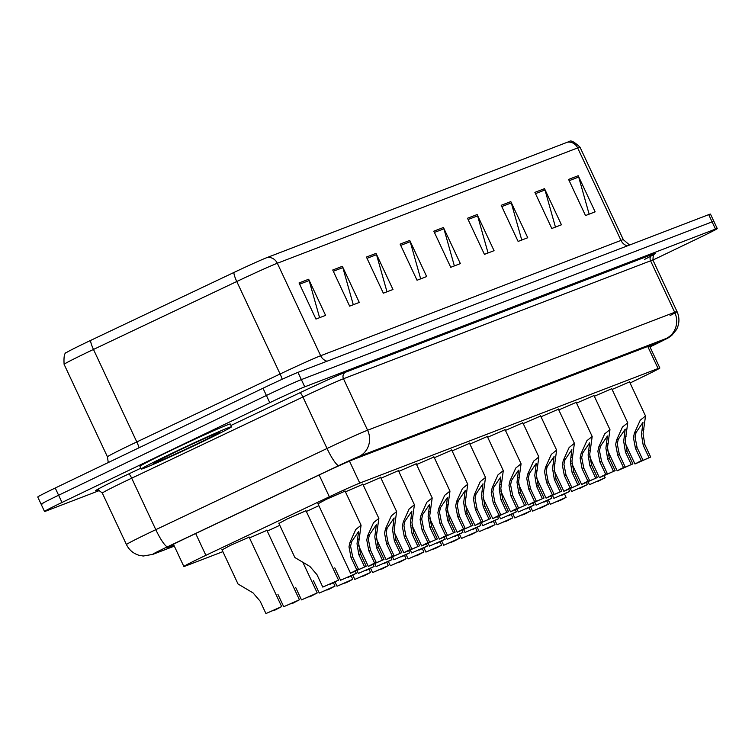 <?xml version="1.0" encoding="UTF-8"?>
<svg xmlns="http://www.w3.org/2000/svg" width="755" height="755" viewBox="0 0 755 755"><rect width="100%" height="100%" fill="white"/><g stroke="black" fill="none" stroke-linecap="round" stroke-linejoin="round"><path stroke-width="1.13" d="M345.441 491.845L362.881 484.285M363.221 485.021L380.652 477.462M381.001 478.189L398.432 470.629M398.772 471.365L416.213 463.806M416.552 464.533L433.983 456.973M434.333 457.709L451.764 450.15M452.103 450.886L469.544 443.327M469.884 444.053L487.324 436.494M487.664 437.23L505.095 429.67M505.444 430.397L522.875 422.838M523.215 423.574L540.655 416.014M540.995 416.751L558.426 409.191M558.776 409.918L576.207 402.358M576.546 403.094L593.987 395.535M594.327 396.262L611.758 388.702M612.107 389.438L629.538 381.879M317.997 503.812L326.349 499.3L345.101 491.109M306.36 511.465L318.874 505.69M278.906 523.432L287.268 518.921L306.011 510.739M249.49 537.919L266.93 530.359M267.27 531.095L279.784 525.31M222.046 549.885L230.398 545.374L249.15 537.183M630.066 383.002L646.629 374.933A29.926 0.783 154.9 0 0 659.851 367.987A29.926 0.783 154.9 0 0 658.086 368.516L359.767 483.087A29.926 0.783 154.9 0 0 329.35 496.781L205.879 555.321A29.926 0.783 154.9 0 0 201.34 557.483A29.926 0.783 154.9 0 0 183.861 566.486A29.926 0.783 154.9 0 0 185.626 565.957L222.876 551.65M233.927 272.47A9.975 1.746 -115.4 0 0 236.768 281.511L280.096 373.999A39.911 1.048 -25.1 0 1 320.658 355.737L277.33 263.25A39.911 1.048 154.9 0 0 236.768 281.511L93.478 349.452A39.911 1.048 154.9 0 0 87.42 352.34A39.911 1.048 154.9 0 0 64.109 364.344C63.637 356.483 64.477 352.538 66.638 352.5A32.72 0.859 -25.1 0 1 85.664 342.789A32.72 0.859 -25.1 0 1 90.638 340.411L233.927 272.47A32.72 0.859 -25.1 0 1 267.185 257.502L567.515 142.166A32.72 0.859 -25.1 0 1 569.298 141.572C570.714 139.93 574.281 141.808 580.019 147.206A39.911 1.048 154.9 0 0 577.66 147.914L277.33 263.25A9.975 9.362 -111 0 0 267.185 257.502M99.471 490.505L46.282 510.937A29.926 0.783 -25.1 0 1 44.517 511.465A29.926 0.783 -25.1 0 1 61.995 502.462L269.78 402.698A29.926 0.783 -25.1 0 1 304.746 386.834L715.485 229.095L712.097 221.866A29.926 0.783 -25.1 0 1 713.862 221.338A29.926 0.783 -25.1 0 0 712.097 221.866L301.358 379.605L712.097 221.866L708.719 214.637A29.926 0.783 -25.1 0 1 710.483 214.109L717.25 228.567A29.926 0.783 -25.1 0 1 699.772 237.561L652.905 260.069M269.78 402.698L266.392 395.469A29.926 0.783 -25.1 0 1 301.358 379.605A29.926 0.783 -25.1 0 0 266.392 395.469L58.616 495.242L266.392 395.469L263.004 388.24A29.926 0.783 -25.1 0 1 297.97 372.375L708.719 214.637M42.903 503.708A29.926 0.783 -25.1 0 1 41.138 504.236A29.926 0.783 -25.1 0 1 58.616 495.242A29.926 0.783 -25.1 0 0 41.138 504.236L37.75 497.016A29.926 0.783 -25.1 0 1 55.228 488.013L263.004 388.24M510.824 201.604L527.745 237.731L518.119 241.43L501.197 205.303L510.824 201.604A7.984 7.493 -111 0 1 511.305 202.916L501.792 206.568M544.515 188.665L561.437 224.792L551.811 228.491L534.889 192.365L544.515 188.665A7.984 7.493 -111 0 1 545.006 189.977L535.484 193.629M578.207 175.726L595.138 211.853L585.512 215.553L568.581 179.426L578.207 175.726A7.984 7.493 -111 0 1 578.698 177.029L569.176 180.69M409.748 240.43L426.669 276.557L417.043 280.247L400.112 244.12L409.748 240.43A7.984 7.493 -111 0 1 410.229 241.732L400.707 245.384M376.047 253.369L392.977 289.495L383.342 293.185L366.42 257.059L376.047 253.369A7.984 7.493 -111 0 1 376.537 254.671L367.015 258.323M342.355 266.307L359.276 302.434L349.65 306.134L332.728 270.007L342.355 266.307A7.984 7.493 -111 0 1 342.845 267.61L333.323 271.262M308.663 279.246L325.584 315.373L315.958 319.072L299.037 282.946L308.663 279.246A7.984 7.493 -111 0 1 309.144 280.549L299.631 284.201M477.132 214.552L494.053 250.669L484.427 254.369L467.505 218.242L477.132 214.552A7.984 7.493 -111 0 1 477.613 215.855L468.1 219.507M443.44 227.491L460.361 263.618L450.735 267.308L433.814 231.181L443.44 227.491A7.984 7.493 -111 0 1 443.921 228.793L434.399 232.446M454.368 265.92L443.921 228.793M488.06 252.972L477.613 215.855M319.591 317.676L309.144 280.549M353.283 304.737L342.845 267.61M386.975 291.798L376.537 254.671M420.667 278.859L410.229 241.732M589.136 214.156L578.698 177.029M555.444 227.095L545.006 189.977M521.752 240.033L511.305 202.916M649.923 346.8A29.926 0.783 154.9 0 0 655.651 343.582A29.926 0.783 154.9 0 0 653.887 344.11L352.953 459.682A29.926 0.783 154.9 0 0 322.536 473.376L189.156 536.616A29.926 0.783 154.9 0 0 184.607 538.777A29.926 0.783 154.9 0 0 167.129 547.781A29.926 0.783 154.9 0 0 168.894 547.252L173.943 545.318M715.485 229.095A29.926 0.783 -25.1 0 1 717.25 228.567M221.923 549.621L238.023 583.992L253.038 592.892L260.126 601.15L265.93 613.541L281.662 606.595L249.027 536.918M273.527 610.182L275.358 609.917L281.662 606.595M273.706 610.55L277.151 608.709L265.93 613.541M330.397 583.728L322.791 587.088L316.996 574.706L309.899 566.439L294.884 557.539L278.784 523.168M330.567 584.106L338.533 580.151L322.791 587.088M364.589 566.911L358.785 554.529L357.011 543.742L358.55 531.577L351.613 541.731L350.594 546.205L352.67 556.879L358.465 569.261L355.029 571.101L366.241 566.278L360.446 553.887L358.616 543.119L361.079 525.225L344.978 490.854M366.241 566.278L350.509 573.224L356.813 569.902L351.009 557.511L348.989 546.818L349.971 542.364L355.794 529.472L361.079 525.225M356.813 569.902L358.465 569.261M202.453 441.732A49.887 1.302 -25.1 0 1 141.232 469.053A49.887 1.302 -25.1 0 1 170.366 454.057A49.887 1.302 -25.1 0 1 231.587 426.735A49.887 1.302 -25.1 0 1 202.453 441.732M141.232 469.053L139.968 466.345A49.887 1.302 -25.1 0 1 169.092 451.348A49.887 1.302 -25.1 0 1 230.313 424.027L231.587 426.735M277.906 594.327L283.71 606.709L299.442 599.772L266.808 530.095M291.307 603.349L293.138 603.094L299.442 599.772M291.487 603.726L294.922 601.886L283.71 606.709M295.686 587.494L301.481 599.885L317.223 592.939L303.199 563.022M309.088 596.526L310.918 596.261L317.223 592.939M309.257 596.903L312.702 595.063L301.481 599.885M313.457 580.67L319.261 593.062L334.993 586.116L333.474 582.86M326.868 589.693L328.699 589.438L334.993 586.116M327.038 590.07L330.482 588.23L319.261 593.062M335.078 582.058L337.041 586.229L352.774 579.293L351.245 576.027M344.639 582.869L346.469 582.605L352.774 579.293M344.818 583.247L348.253 581.407L337.041 586.229M348.178 576.905L340.571 580.265L334.767 567.873M348.348 577.273L356.303 573.319L340.571 580.265M365.948 570.072L358.351 573.432L356.992 570.553M366.128 570.45L374.084 566.495L358.351 573.432M383.729 563.249L376.122 566.609L374.773 563.721M383.908 563.626L391.864 559.663L376.122 566.609M352.859 575.225L354.822 579.406L370.554 572.46L369.025 569.204M362.419 576.046L364.25 575.782L370.554 572.46M362.598 576.414L366.033 574.574L354.822 579.406M370.639 568.402L372.593 572.573L388.325 565.637L386.805 562.381M380.199 569.213L382.03 568.959L388.325 565.637M380.369 569.591L383.814 567.751L372.593 572.573M388.419 561.569L390.373 565.75L406.105 558.804L404.576 555.548M397.97 562.39L399.801 562.126L406.105 558.804M398.149 562.768L401.584 560.927L390.373 565.75M401.509 556.416L393.902 559.785L392.553 556.897M401.679 556.794L409.635 552.839L393.902 559.785M419.28 549.593L411.683 552.953L410.333 550.065M419.459 549.97L427.415 546.016L411.683 552.953M437.06 542.769L429.463 546.129L428.104 543.241M437.239 543.138L445.195 539.183L429.463 546.129M406.19 554.746L408.153 558.927L423.885 551.981L422.356 548.725M415.75 555.557L417.581 555.303L423.885 551.981M415.93 555.935L419.365 554.095L408.153 558.927M423.97 547.922L425.924 552.094L441.666 545.157L440.137 541.892M433.53 548.734L435.361 548.47L441.666 545.157M433.7 549.111L437.145 547.271L425.924 552.094M441.75 541.09L443.704 545.27L459.436 538.324L457.907 535.068M451.301 541.911L453.132 541.646L459.436 538.324M451.481 542.279L454.925 540.438L443.704 545.27M459.521 534.266L461.484 538.438L477.217 531.501L475.688 528.245M469.082 535.078L470.912 534.823L477.217 531.501M469.261 535.455L472.696 533.615L461.484 538.438M477.302 527.434L479.255 531.614L494.997 524.668L493.468 521.412M486.862 528.255L488.693 527.99L494.997 524.668M487.032 528.632L490.476 526.792L479.255 531.614M454.84 535.937L447.234 539.297L445.884 536.418M455.01 536.314L462.966 532.36L447.234 539.297M472.611 529.113L465.014 532.473L463.664 529.585M472.79 529.491L480.746 525.527L465.014 532.473M490.391 522.281L482.794 525.65L481.435 522.762M490.571 522.658L498.526 518.704L482.794 525.65M508.172 515.457L500.565 518.817L499.215 515.929M508.341 515.835L516.307 511.881L500.565 518.817M525.952 508.634L518.345 511.994L516.996 509.106M526.122 509.002L534.078 505.048L518.345 511.994M495.082 520.61L497.035 524.791L512.768 517.845L511.248 514.589M504.642 521.422L506.473 521.167L512.768 517.845M504.812 521.799L508.257 519.959L497.035 524.791M512.853 513.787L514.816 517.958L530.548 511.022L529.019 507.756M522.413 514.599L524.244 514.334L530.548 511.022M522.592 514.976L526.027 513.136L514.816 517.958M530.633 506.954L532.586 511.135L548.328 504.189L546.799 500.933M540.193 507.775L542.024 507.511L548.328 504.189M540.372 508.143L543.808 506.303L532.586 511.135M548.413 500.131L550.367 504.302L566.099 497.366L564.58 494.1M557.973 500.942L559.804 500.688L566.099 497.366M558.143 501.32L561.588 499.48L550.367 504.302M543.723 501.801L536.125 505.161L534.766 502.283M543.902 502.179L551.858 498.224L536.125 505.161M561.503 494.978L553.896 498.338L552.547 495.45M561.682 495.356L569.638 491.392L553.896 498.338M579.283 488.145L571.677 491.514L570.327 488.627M579.453 488.523L587.409 484.568L571.677 491.514M597.054 481.322L589.457 484.682L588.107 481.794M597.233 481.699L605.189 477.745L589.457 484.682M382.37 560.087L376.566 547.696L374.791 536.909L376.33 524.753L369.393 534.908L368.374 539.372L370.441 550.055L376.245 562.437L372.81 564.278L384.021 559.455L378.217 547.064L376.396 536.295L378.859 518.392L362.759 484.021M384.021 559.455L368.289 566.392L374.593 563.07L368.789 550.688L366.77 539.995L367.742 535.54L373.565 522.639L378.859 518.392M374.593 563.07L376.245 562.437M400.15 553.264L394.346 540.873L392.572 530.085L394.101 517.93L387.173 528.085L386.145 532.549L388.221 543.222L394.025 555.614L390.58 557.454L401.802 552.622L395.998 540.24L394.176 529.463L396.63 511.569L380.529 477.198M401.802 552.622L386.069 559.568L392.364 556.246L386.569 543.855L384.54 533.162L385.522 528.717L391.345 515.816L396.63 511.569M392.364 556.246L394.025 555.614M417.921 546.431L412.117 534.049L410.342 523.253L411.881 511.097L404.944 521.252L403.925 525.725L406.001 536.399L411.796 548.781L408.361 550.622L419.582 545.799L413.778 533.408L411.947 522.639L414.41 504.746L398.31 470.365M419.582 545.799L403.84 552.735L410.144 549.423L404.34 537.031L402.321 526.339L403.302 521.884L409.125 508.983L414.41 504.746M410.144 549.423L411.796 548.781M435.701 539.608L429.897 527.216L428.123 516.429L429.661 504.274L422.724 514.429L421.705 518.893L423.772 529.566L429.576 541.958L426.141 543.798L437.353 538.966L431.549 526.584L429.727 515.816L432.19 497.913L416.09 463.542M437.353 538.966L421.62 545.912L427.925 542.59L422.12 530.208L420.101 519.506L421.073 515.061L426.896 502.16L432.19 497.913M427.925 542.59L429.576 541.958M453.481 532.775L447.677 520.393L445.903 509.606L447.432 497.441L440.505 507.596L439.486 512.069L441.552 522.743L447.356 535.125L443.912 536.965L455.133 532.143L449.329 519.751L447.507 508.983L449.971 491.09L433.861 456.718M455.133 532.143L439.401 539.089L445.705 535.767L439.901 523.375L437.881 512.683L438.853 508.228L444.676 495.337L449.971 491.09M445.705 535.767L447.356 535.125M471.252 525.952L465.448 513.56L463.674 502.773L465.212 490.618L458.285 500.773L457.256 505.237L459.333 515.91L465.137 528.302L461.692 530.142L472.913 525.32L467.109 512.928L465.278 502.16L467.741 484.257L451.641 449.886M472.913 525.32L457.171 532.256L463.476 528.934L457.672 516.552L455.652 505.859L456.633 501.405L462.456 488.504L467.741 484.257M463.476 528.934L465.137 528.302M489.032 519.129L483.228 506.737L481.454 495.95L482.992 483.795L476.056 493.949L475.037 498.413L477.103 509.087L482.907 521.478L479.472 523.319L490.684 518.487L484.88 506.105L483.058 495.327L485.522 477.434L469.421 443.062M490.684 518.487L474.952 525.433L481.256 522.111L475.452 509.719L473.432 499.027L474.404 494.582L480.237 481.681L485.522 477.434M481.256 522.111L482.907 521.478M506.813 512.296L501.009 499.914L499.234 489.117L500.763 476.962L493.836 487.117L492.817 491.59L494.884 502.264L500.688 514.646L497.252 516.486L508.464 511.663L502.66 499.272L500.839 488.504L503.302 470.61L487.192 436.23M508.464 511.663L492.732 518.6L499.036 515.288L493.232 502.896L491.212 492.203L492.184 487.749L498.007 474.848L503.302 470.61M499.036 515.288L500.688 514.646M524.583 505.473L518.789 493.081L517.005 482.294L518.543 470.139L511.616 480.293L510.588 484.757L512.664 495.431L518.468 507.822L515.023 509.663L526.244 504.831L520.44 492.449L518.61 481.681L521.073 463.778L504.972 429.406M526.244 504.831L510.512 511.777L516.807 508.455L511.003 496.073L508.983 485.371L509.965 480.926L515.788 468.024L521.073 463.778M516.807 508.455L518.468 507.822M542.364 498.64L536.56 486.258L534.785 475.471L536.324 463.306L529.387 473.46L528.368 477.934L530.444 488.608L536.239 500.99L532.803 502.83L544.015 498.007L538.221 485.616L536.39 474.848L538.853 456.954L522.753 422.573M544.015 498.007L528.283 504.953L534.587 501.631L528.783 489.24L526.763 478.547L527.736 474.093L533.568 461.201L538.853 456.954M534.587 501.631L536.239 500.99M560.144 491.816L554.34 479.425L552.566 468.638L554.104 456.482L547.167 466.637L546.148 471.101L548.215 481.775L554.019 494.166L550.584 496.007L561.795 491.184L555.991 478.793L554.17 468.024L556.633 450.122L540.533 415.75M561.795 491.184L546.063 498.121L552.367 494.799L546.563 482.417L544.544 471.724L545.516 467.269L551.339 454.368L556.633 450.122M552.367 494.799L554.019 494.166M577.915 484.993L572.12 472.602L570.336 461.815L571.875 449.659L564.948 459.804L563.919 464.278L565.995 474.952L571.799 487.343L568.355 489.183L579.576 484.351L573.772 471.969L571.941 461.192L574.404 443.298L558.304 408.927M579.576 484.351L563.843 491.297L570.138 487.975L564.344 475.584L562.315 464.891L563.296 460.446L569.119 447.545L574.404 443.298M570.138 487.975L571.799 487.343M595.695 478.16L589.891 465.778L588.117 454.982L589.655 442.826L582.718 452.981L581.699 457.445L583.775 468.128L589.57 480.51L586.135 482.351L597.356 477.528L591.552 465.137L589.721 454.368L592.184 436.475L576.084 402.094M597.356 477.528L581.614 484.465L587.918 481.152L582.114 468.761L580.095 458.068L581.076 453.613L586.899 440.712L592.184 436.475M587.918 481.152L589.57 480.51M613.475 471.337L607.671 458.946L605.897 448.159L607.435 436.003L600.499 446.158L599.479 450.622L601.546 461.296L607.35 473.687L603.915 475.527L615.127 470.695L609.323 458.313L607.501 447.545L609.965 429.642L593.864 395.271M615.127 470.695L599.394 477.641L605.699 474.319L599.895 461.937L597.875 451.235L598.847 446.79L604.67 433.889L609.965 429.642M605.699 474.319L607.35 473.687M631.255 464.504L625.451 452.122L623.677 441.335L625.206 429.17L618.279 439.325L617.26 443.798L619.327 454.472L625.131 466.854L621.686 468.695L632.907 463.872L627.103 451.481L625.282 440.712L627.735 422.819L611.635 388.438M632.907 463.872L617.175 470.818L623.47 467.496L617.675 455.105L615.655 444.412L616.627 439.957L622.45 427.066L627.735 422.819M623.47 467.496L625.131 466.854M649.026 457.681L643.222 445.29L641.448 434.502L642.986 422.347L636.05 432.502L635.03 436.966L637.107 447.639L642.911 460.031L639.466 461.871L650.687 457.049L644.883 444.657L643.052 433.889L645.516 415.986L629.415 381.615M650.687 457.049L634.946 463.985L641.25 460.663L635.446 448.281L633.426 437.589L634.408 433.134L640.231 420.233L645.516 415.986M641.25 460.663L642.911 460.031M195.668 533.521L205.879 555.321M319.139 474.98L329.35 496.781M349.471 461.107L359.767 483.087M647.752 346.46L658.086 368.516M64.109 364.344L107.436 456.822A39.911 1.048 -25.1 0 1 130.738 444.827A39.911 1.048 -25.1 0 1 136.797 441.939L280.096 373.999A9.975 1.746 64.6 0 1 282.21 379.255M90.638 340.411A9.975 1.746 -115.4 0 0 93.478 349.452L136.797 441.939A9.975 1.746 64.6 0 1 139.09 447.743M567.515 142.166A9.975 9.362 69 0 1 577.66 147.914L620.987 240.401A39.911 1.048 -25.1 0 1 623.337 239.694L629.595 245.026M55.228 488.013L61.995 502.462M297.97 372.375L304.746 386.834M327.009 361.23A9.975 9.362 -111 0 1 320.658 355.737L620.987 240.401A9.975 9.362 -111 0 0 627.339 245.894M168.667 546.762L168.894 547.252M649.989 346.941L666.259 338.466L359.163 456.398A19.951 0.519 154.9 0 0 338.882 465.533L167.657 546.714A19.951 0.519 154.9 0 0 164.618 548.158A19.951 0.519 154.9 0 0 154.143 553.811L174.292 546.073M154.143 553.811A19.951 18.733 -111 0 1 152.84 554.368L143.261 556.02L139.08 555.303C133.314 553.557 129.096 549.97 126.444 544.563A39.911 1.048 -25.1 0 1 149.745 532.568A39.911 1.048 -25.1 0 1 155.804 529.67L131.691 478.189A39.911 1.048 154.9 0 0 125.623 481.086A39.911 1.048 154.9 0 0 102.321 493.081C98.716 490.099 96.951 489.183 97.017 490.335L98.669 489.75M97.282 490.288A44.894 1.18 -25.1 0 1 121.904 477.179A44.894 1.18 -25.1 0 1 128.727 473.932L140.836 468.194M230.983 425.452L299.961 392.742A44.894 1.18 -25.1 0 1 345.592 372.196L652.679 254.265A44.894 1.18 -25.1 0 1 644.553 259.409M167.657 546.714A19.951 3.501 -115.4 0 1 155.804 529.67L327.038 448.489L302.925 397.007L131.691 478.189A4.992 0.878 64.6 0 0 128.727 473.932M338.882 465.533A19.951 3.501 -115.4 0 1 327.038 448.489A39.911 1.048 -25.1 0 1 367.6 430.227L343.478 378.746A39.911 1.048 154.9 0 0 302.925 397.007A4.992 0.878 64.6 0 0 299.961 392.742M359.163 456.398A19.951 18.733 -111 0 0 367.6 430.227L674.687 312.287L650.574 260.815L343.478 378.746A4.992 4.681 69 0 1 345.592 372.196M666.259 338.466A19.951 18.733 -111 0 0 674.687 312.287A39.911 1.048 -25.1 0 1 677.037 311.589A39.911 1.048 -25.1 0 1 670.062 315.543M659.162 342.477A19.951 10.004 -116 0 1 658.888 342.619C670.251 336.834 666.608 339.042 671.79 335.371L676.489 329.624C679.538 323.697 679.717 317.685 677.037 311.589L652.924 260.107A39.911 1.048 154.9 0 0 650.574 260.815A4.992 4.681 69 0 1 652.679 254.265M649.998 346.951L658.888 342.619A19.951 10.004 -116 0 1 658.615 342.742M349.971 542.364L351.613 541.731M357.766 539.372L359.418 538.74M358.785 554.529L360.446 553.887M351.009 557.511L352.67 556.879M198.112 443.402A36.391 0.953 -25.1 0 1 155.596 462.692A36.391 0.953 -25.1 0 1 174.707 452.387A36.391 0.953 -25.1 0 1 217.223 433.096A36.391 0.953 -25.1 0 1 198.112 443.402M367.742 535.54L369.393 534.908M375.546 532.549L377.198 531.916M376.566 547.696L378.217 547.064M368.789 550.688L370.441 550.055M385.522 528.717L387.173 528.085M393.317 525.716L394.969 525.084M394.346 540.873L395.998 540.24M386.569 543.855L388.221 543.222M403.302 521.884L404.944 521.252M411.098 518.893L412.749 518.26M412.117 534.049L413.778 533.408M404.34 537.031L406.001 536.399M421.073 515.061L422.724 514.429M428.878 512.06L430.529 511.428M429.897 527.216L431.549 526.584M422.12 530.208L423.772 529.566M438.853 508.228L440.505 507.596M446.658 505.237L448.3 504.604M447.677 520.393L449.329 519.751M439.901 523.375L441.552 522.743M456.633 501.405L458.285 500.773M464.429 498.413L466.08 497.781M465.448 513.56L467.109 512.928M457.672 516.552L459.333 515.91M474.404 494.582L476.056 493.949M482.209 491.58L483.861 490.948M483.228 506.737L484.88 506.105M475.452 509.719L477.103 509.087M492.184 487.749L493.836 487.117M499.989 484.757L501.631 484.125M501.009 499.914L502.66 499.272M493.232 502.896L494.884 502.264M509.965 480.926L511.616 480.293M517.76 477.924L519.412 477.292M518.789 493.081L520.44 492.449M511.003 496.073L512.664 495.431M527.736 474.093L529.387 473.46M535.54 471.101L537.192 470.469M536.56 486.258L538.221 485.616M528.783 489.24L530.444 488.608M545.516 467.269L547.167 466.637M553.321 464.278L554.972 463.636M554.34 479.425L555.991 478.793M546.563 482.417L548.215 481.775M563.296 460.446L564.948 459.804M571.091 457.445L572.743 456.813M572.12 472.602L573.772 471.969M564.344 475.584L565.995 474.952M581.076 453.613L582.718 452.981M588.872 450.622L590.523 449.989M589.891 465.778L591.552 465.137M582.114 468.761L583.775 468.128M598.847 446.79L600.499 446.158M606.652 443.789L608.303 443.157M607.671 458.946L609.323 458.313M599.895 461.937L601.546 461.296M616.627 439.957L618.279 439.325M624.423 436.966L626.074 436.333M625.451 452.122L627.103 451.481M617.675 455.105L619.327 454.472M634.408 433.134L636.05 432.502M642.203 430.142L643.855 429.501M643.222 445.29L644.883 444.657M635.446 448.281L637.107 447.639M173.442 544.261L183.861 566.486M649.46 345.809L659.851 367.987M580.019 147.206L623.337 239.694M107.436 456.822L108.258 462.551M44.517 511.465L41.138 504.236M126.444 544.563L102.321 493.081M652.924 260.107C653.207 255.011 653.641 253.067 654.207 254.265M152.84 554.368L174.32 546.12M338.533 580.151L305.888 510.474M350.509 573.224L317.874 503.547M154.86 462.353L174.754 452.368C190.468 444.827 210.664 435.55 217.987 432.851L217.714 432.917M356.303 573.319L355.35 571.28M374.084 566.495L373.13 564.457M391.864 559.663L390.911 557.624M409.635 552.839L408.682 550.801M427.415 546.016L426.462 543.977M445.195 539.183L444.242 537.145M462.966 532.36L462.013 530.321M480.746 525.527L479.793 523.489M498.526 518.704L497.573 516.665M516.307 511.881L515.344 509.842M534.078 505.048L533.124 503.009M551.858 498.224L550.905 496.186M569.638 491.392L568.675 489.353M587.409 484.568L586.456 482.53M605.189 477.745L604.236 475.707M368.289 566.392L358.54 545.582M386.069 559.568L376.32 538.759M403.84 552.735L394.091 531.926M421.62 545.912L411.871 525.102M439.401 539.089L429.652 518.27M457.171 532.256L447.422 511.446M474.952 525.433L465.203 504.623M492.732 518.6L482.983 497.79M510.512 511.777L500.763 490.967M528.283 504.953L518.534 484.134M546.063 498.121L536.314 477.311M563.843 491.297L554.095 470.488M581.614 484.465L571.865 463.655M599.394 477.641L589.646 456.832M617.175 470.818L607.426 449.999M634.946 463.985L625.197 443.176"/></g></svg>

